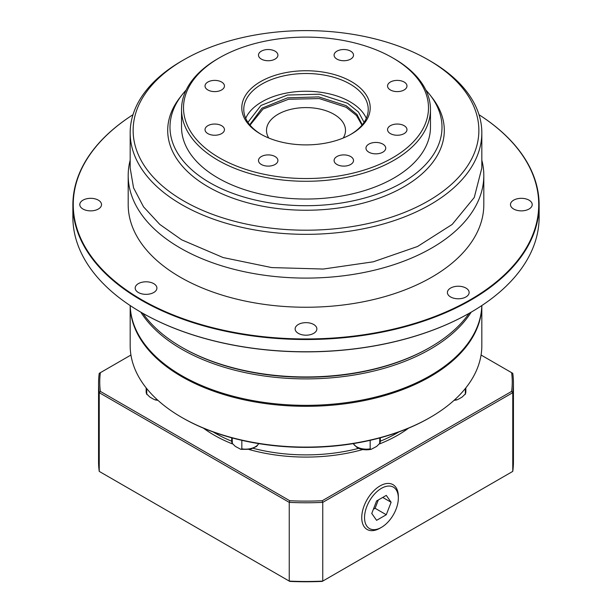 <?xml version="1.0" encoding="UTF-8"?>
<svg xmlns="http://www.w3.org/2000/svg" width="612" height="612" viewBox="0 0 612 612"><rect width="100%" height="100%" fill="white"/><g stroke="black" fill="none" stroke-linecap="round" stroke-linejoin="round"><path stroke-width="0.92" d="M381.437 488.345A23.899 13.793 120 0 0 364.538 517.607A23.899 13.793 120 0 0 381.437 527.368L380.037 528.171A25.872 14.94 -60 0 1 367.101 529.457A25.872 14.94 -60 0 1 363.138 508.725A25.872 14.94 -60 0 1 380.037 485.92A25.872 14.94 -60 0 1 392.973 484.643A25.872 14.94 -60 0 1 398.336 496.485L398.336 498.099A23.899 13.793 120 0 0 381.437 488.345M380.037 528.171L381.437 527.368A23.899 13.793 120 0 0 398.336 498.099M386.279 514.738L376.594 520.33L371.759 513.445L376.594 500.968L386.279 495.383L391.114 502.268L386.279 514.738L375.102 508.289L378.323 499.973M373.374 509.283L375.102 508.289M391.114 502.268L382.73 497.426M343.248 138.014A39.512 22.812 0 0 0 345.512 130.402A39.512 22.812 0 0 0 333.938 114.276A39.512 22.812 0 0 0 290.876 109.326A39.512 22.812 0 0 0 266.488 130.402A39.512 22.812 0 0 0 268.752 138.014M82.972 209.029A10.863 6.273 180 0 1 79.79 204.592A10.863 6.273 180 0 1 86.499 198.801A10.863 6.273 180 0 1 98.341 200.155A10.863 6.273 180 0 1 101.523 204.592A10.863 6.273 180 0 1 94.814 210.39A10.863 6.273 180 0 1 82.972 209.029M138.366 292.505A10.863 6.273 180 0 1 135.183 288.068A10.863 6.273 180 0 1 141.892 282.277A10.863 6.273 180 0 1 153.727 283.631A10.863 6.273 180 0 1 156.909 288.068A10.863 6.273 180 0 1 150.208 293.867A10.863 6.273 180 0 1 138.366 292.505M513.659 209.029A10.863 6.273 180 0 1 510.477 204.592A10.863 6.273 180 0 1 517.186 198.801A10.863 6.273 180 0 1 529.028 200.155A10.863 6.273 180 0 1 532.211 204.592A10.863 6.273 180 0 1 525.501 210.39A10.863 6.273 180 0 1 513.659 209.029M450.585 296.942A10.863 6.273 180 0 1 447.403 292.505A10.863 6.273 180 0 1 454.112 286.714A10.863 6.273 180 0 1 465.954 288.068A10.863 6.273 180 0 1 469.136 292.505A10.863 6.273 180 0 1 462.427 298.304A10.863 6.273 180 0 1 450.585 296.942M298.319 333.356A10.863 6.273 180 0 1 295.137 328.919A10.863 6.273 180 0 1 301.838 323.128A10.863 6.273 180 0 1 313.681 324.482A10.863 6.273 180 0 1 316.863 328.919A10.863 6.273 180 0 1 310.162 334.718A10.863 6.273 180 0 1 298.319 333.356M470.704 312.426A232.728 134.365 180 0 1 470.567 312.51A232.728 134.365 180 0 1 141.433 312.51L141.158 312.35A233.126 134.594 0 0 0 470.842 312.35A233.126 134.594 0 0 0 539.126 217.176L539.126 204.921A233.126 134.594 180 0 1 395.214 329.264A233.126 134.594 180 0 1 141.158 300.087A233.126 134.594 180 0 1 72.874 204.921A233.126 134.594 180 0 1 132.995 114.704A232.728 134.365 0 0 0 141.433 299.605A232.728 134.365 0 0 0 466.168 302.076A232.728 134.365 0 0 0 479.012 114.727A233.126 134.594 180 0 1 539.126 204.921M481.828 160.183A177.809 102.655 180 0 1 483.809 175.437A177.809 102.655 180 0 1 374.047 270.282A177.809 102.655 180 0 1 180.272 248.028A177.809 102.655 180 0 1 128.191 175.437A177.809 102.655 180 0 1 130.172 160.183M483.809 175.437L483.809 204.592A177.809 102.655 180 0 1 374.047 299.436A177.809 102.655 180 0 1 180.272 277.182A177.809 102.655 180 0 1 128.191 204.592L128.191 175.437M130.172 132.827L130.172 168.025L133.546 187.823L143.552 206.871L159.801 224.42L181.657 239.812L223.112 257.545L271.697 267.582L323.235 269.043L373.289 261.806L417.545 246.491L452.199 224.42L474.262 197.492L481.828 168.025L481.828 132.827A175.828 101.515 180 0 1 373.289 226.608A175.828 101.515 180 0 1 181.672 204.607A175.828 101.515 180 0 1 130.172 132.827A175.828 101.515 180 0 1 181.665 61.039L183.761 59.831A172.867 99.802 0 0 0 183.768 200.973A172.867 99.802 0 0 0 428.232 200.973A172.867 99.802 0 0 0 428.239 59.831A172.867 99.802 0 0 0 428.232 59.831L430.328 61.039A175.828 101.515 180 0 1 430.335 61.039A175.828 101.515 180 0 1 481.828 132.827M142.879 313.336A175.828 101.515 0 0 0 181.665 347.218A175.828 101.515 0 0 0 181.672 347.226L182.506 347.708A174.642 100.827 0 0 0 429.494 347.708L430.335 347.218A175.828 101.515 0 0 0 469.121 313.336M181.672 347.226A175.828 101.515 0 0 0 430.335 347.218M471.194 312.143A175.828 101.515 180 0 1 181.672 349.161A175.828 101.515 180 0 1 140.806 312.143M454.861 399.605A13.831 7.987 0 0 0 455.703 399.483L456.682 399.95L458.901 398.932L462.152 397.05L465.349 393.914L465.349 388.49M465.189 394.488L465.349 393.914A13.831 7.987 0 0 0 465.847 391.787L465.189 394.488M370.168 440.326L370.168 448.871L371.147 449.338L376.617 446.439L379.815 443.302A13.831 7.987 0 0 0 380.312 441.176L379.654 443.868L379.815 437.932M232.185 437.932L232.346 443.868L231.688 441.176A13.831 7.987 0 0 0 232.185 443.302L235.383 446.439L240.853 449.338L241.832 448.871A13.831 7.987 0 0 0 258.692 443.608M430.335 417.361L429.494 417.843A174.642 100.827 180 0 1 182.506 417.843L181.672 417.361A175.828 101.515 0 0 0 430.335 417.361A175.828 101.515 0 0 0 481.828 345.581L481.828 305.549A175.828 101.515 180 0 1 372.685 398.733A175.828 101.515 180 0 1 181.672 376.579A175.828 101.515 180 0 1 130.172 305.556L130.172 345.581A175.828 101.515 0 0 0 181.665 417.361A175.828 101.515 0 0 0 181.672 417.361M130.195 305.564A175.828 101.515 0 0 0 181.672 375.615A175.828 101.515 0 0 0 371.897 397.945A175.828 101.515 0 0 0 481.805 305.564M98.563 383.005L98.563 461.723A207.437 119.761 0 0 0 99.236 471.393L289.247 581.094A207.437 119.761 0 0 0 322.753 581.094L322.226 581.4A206.252 119.08 180 0 1 289.774 581.4L289.247 581.094L289.247 502.376L99.236 392.674A207.437 119.761 180 0 1 98.563 383.005A207.437 119.761 180 0 1 99.236 373.328L100.383 372.67A206.252 119.08 0 0 0 100.383 391.405L289.774 500.746A206.252 119.08 0 0 0 322.226 500.746L511.617 391.405A206.252 119.08 0 0 0 511.617 372.67L481.063 355.029M182.506 417.843L181.665 417.361M511.617 372.67L512.764 373.328A207.437 119.761 180 0 1 513.437 383.005A207.437 119.761 180 0 1 512.764 392.674L322.753 502.376A207.437 119.761 180 0 1 289.247 502.376L289.774 500.746M322.226 500.746L322.753 502.376L322.753 581.094L512.764 471.393L512.764 392.674L511.617 391.405M512.764 471.393A207.437 119.761 0 0 0 513.437 461.723L513.437 383.005M99.236 471.393L99.236 392.674L100.383 391.405M130.937 355.029L100.383 372.67M455.703 399.483L455.703 398.825M146.65 388.49L146.811 394.488L146.153 391.787A13.831 7.987 0 0 0 146.65 393.914L149.848 397.05L153.099 398.932L155.318 399.95L156.297 399.483A13.831 7.987 0 0 0 157.139 399.605M156.297 398.825L156.297 399.483M241.832 440.326L241.832 448.871M72.874 204.921L72.874 217.176A233.126 134.594 0 0 0 141.158 312.35L141.433 312.51A232.728 134.365 180 0 1 141.433 312.502M430.335 61.039L428.239 59.831A172.867 99.802 0 0 0 183.761 59.831M247.921 122.346L260.972 105.455L287.464 95.036L319.456 94.202L347.509 103.229L358.471 112.011L364.079 122.346M362.273 124.779L356.957 114.436L346.109 105.654L318.768 96.895L287.556 97.836L261.959 108.171L249.727 124.779M219.387 157.827A122.492 70.717 0 0 0 392.613 157.827A122.492 70.717 0 0 0 392.613 57.819L394.006 58.622A124.465 71.856 180 0 1 394.013 58.622A124.465 71.856 180 0 1 430.466 109.433A124.465 71.856 180 0 1 353.629 175.82A124.465 71.856 180 0 1 217.994 160.245A124.465 71.856 180 0 1 181.535 109.433A124.465 71.856 180 0 1 217.987 58.622L219.387 57.819A122.492 70.717 0 0 0 219.387 157.827M260.597 134.036L260.597 134.036A64.206 37.072 180 0 1 260.597 81.61A64.206 37.072 180 0 1 351.403 81.61A64.206 37.072 180 0 1 351.403 134.036A64.206 37.072 180 0 1 260.597 134.036M350.691 134.433A62.233 35.932 0 0 0 368.233 109.433A62.233 35.932 0 0 0 350.003 84.028A62.233 35.932 0 0 0 282.186 76.24A62.233 35.932 0 0 0 243.767 109.433A62.233 35.932 0 0 0 261.309 134.433M361.967 125.146L356.467 115.477L346.094 107.253L319.303 98.578L288.589 99.251L262.999 109.066L250.033 125.146M366.305 118.307A62.233 35.932 0 0 0 350.003 101.768A62.233 35.932 0 0 0 289.522 92.527A62.233 35.932 0 0 0 245.695 118.307M404.134 125.682A9.716 5.607 0 0 0 393.547 124.465A9.716 5.607 0 0 0 387.549 129.645A9.716 5.607 0 0 0 390.395 133.607A9.716 5.607 0 0 0 400.982 134.824A9.716 5.607 0 0 0 406.972 129.645A9.716 5.607 0 0 0 404.134 125.682M350.668 156.542A9.716 5.607 0 0 0 340.081 155.326A9.716 5.607 0 0 0 334.091 160.512A9.716 5.607 0 0 0 336.937 164.475A9.716 5.607 0 0 0 347.517 165.691A9.716 5.607 0 0 0 353.514 160.512A9.716 5.607 0 0 0 350.668 156.542M275.063 156.542A9.716 5.607 0 0 0 264.483 155.326A9.716 5.607 0 0 0 258.486 160.512A9.716 5.607 0 0 0 261.332 164.475A9.716 5.607 0 0 0 271.919 165.691A9.716 5.607 0 0 0 277.909 160.512A9.716 5.607 0 0 0 275.063 156.542M221.605 125.682A9.716 5.607 0 0 0 211.018 124.465A9.716 5.607 0 0 0 205.028 129.645A9.716 5.607 0 0 0 207.866 133.607A9.716 5.607 0 0 0 218.453 134.824A9.716 5.607 0 0 0 224.451 129.645A9.716 5.607 0 0 0 221.605 125.682M221.605 82.031A9.716 5.607 0 0 0 211.018 80.815A9.716 5.607 0 0 0 205.028 85.994A9.716 5.607 0 0 0 207.866 89.964A9.716 5.607 0 0 0 218.453 91.18A9.716 5.607 0 0 0 224.451 85.994A9.716 5.607 0 0 0 221.605 82.031M275.063 51.163A9.716 5.607 0 0 0 264.483 49.947A9.716 5.607 0 0 0 258.486 55.134A9.716 5.607 0 0 0 261.332 59.096A9.716 5.607 0 0 0 271.919 60.313A9.716 5.607 0 0 0 277.909 55.134A9.716 5.607 0 0 0 275.063 51.163M350.668 51.163A9.716 5.607 0 0 0 340.081 49.947A9.716 5.607 0 0 0 334.091 55.134A9.716 5.607 0 0 0 336.937 59.096A9.716 5.607 0 0 0 347.517 60.313A9.716 5.607 0 0 0 353.514 55.134A9.716 5.607 0 0 0 350.668 51.163M404.134 82.031A9.716 5.607 0 0 0 393.547 80.815A9.716 5.607 0 0 0 387.549 85.994A9.716 5.607 0 0 0 390.395 89.964A9.716 5.607 0 0 0 400.982 91.18A9.716 5.607 0 0 0 406.972 85.994A9.716 5.607 0 0 0 404.134 82.031M382.837 144.111A9.876 5.699 0 0 0 372.065 142.879A9.876 5.699 0 0 0 365.968 148.15A9.876 5.699 0 0 0 368.86 152.181A9.876 5.699 0 0 0 379.631 153.413A9.876 5.699 0 0 0 385.728 148.15A9.876 5.699 0 0 0 382.837 144.111M181.535 109.433L181.535 127.174A124.465 71.856 0 0 0 217.994 177.993A124.465 71.856 0 0 0 353.629 193.568A124.465 71.856 0 0 0 430.466 127.174L430.466 109.433M186.147 90.056A136.009 78.527 0 0 0 181.84 95.12A136.009 78.527 0 0 0 209.824 182.705A136.009 78.527 0 0 0 383.127 191.854A136.009 78.527 0 0 0 430.159 95.12A136.009 78.527 0 0 0 425.853 90.056M181.84 95.12L179.752 97.805A138.297 79.843 0 0 0 208.21 186.859A138.297 79.843 0 0 0 384.428 196.169A138.297 79.843 0 0 0 432.248 97.805L430.159 95.12M394.013 58.622L392.613 57.819A122.492 70.717 0 0 0 219.387 57.819M232.353 443.884A129.996 75.054 180 0 1 214.078 435.101A129.996 75.054 180 0 1 203.467 428.171M213.091 431.927A128.413 74.136 0 0 0 215.195 433.166A128.413 74.136 0 0 0 231.688 441.206M353.308 443.608A13.831 7.987 0 0 0 356.704 446.821A13.831 7.987 0 0 0 370.168 448.871M253.314 448.359A128.413 74.136 0 0 0 358.686 448.359M380.312 441.206A128.413 74.136 0 0 0 398.909 431.927M408.533 428.171A129.996 75.054 180 0 1 379.647 443.884M362.847 449.529A129.996 75.054 180 0 1 249.153 449.529M371.147 449.33C365.892 450.348 361.187 449.751 357.033 447.54L353.2 443.623M231.688 437.794L231.688 441.176M465.847 391.787L465.847 387.863M146.153 391.787L146.153 387.863M380.312 437.794L380.312 441.176M454.043 400.355L456.613 399.965M155.387 399.965L157.957 400.355M240.921 449.346L250.377 449.292L256.589 446.423L258.8 443.623M182.506 347.708L181.665 347.218"/></g></svg>
